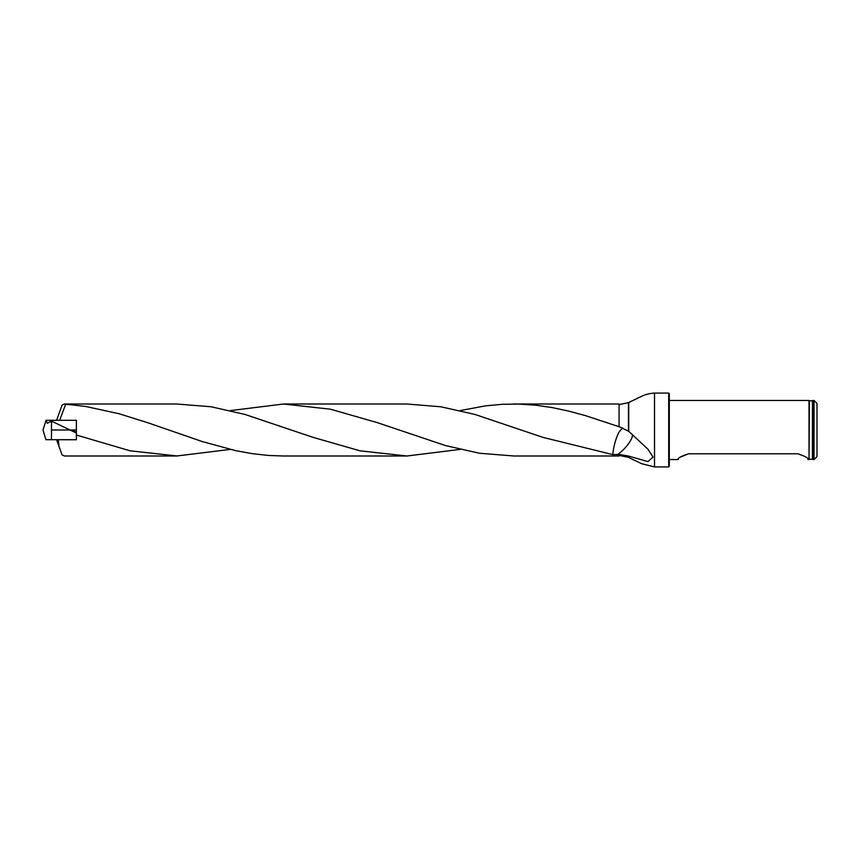 <?xml version="1.0" encoding="UTF-8"?>
<svg xmlns="http://www.w3.org/2000/svg" width="860" height="860" viewBox="0 0 860 860"><rect width="100%" height="100%" fill="white"/><g stroke="black" fill="none" stroke-linecap="round" stroke-linejoin="round"><path stroke-width="1.29" d="M513.345 404.006L619.071 404.006L619.071 426.732L585.735 415.713L569.073 411.188L552.399 407.618L535.737 405.21L519.074 404.082L502.401 404.297L485.739 405.834L460.1 410.585M177.063 404.05L211.055 406.758L245.057 414.466L313.051 437.353L360.007 450.812L406.963 455.993L283.456 455.993L269.072 455.499L252.41 453.693L235.737 450.661L202.412 441.61L147.533 422.647L119.078 413.746L85.742 406.479L70.369 404.684L65.629 404.35L59.695 420.25M406.963 455.993L460.154 449.404M56.588 420.25L62.135 405.006L64.543 404.006L65.629 404.35M619.071 426.646L628.735 431.322L628.735 402.523L638.787 397.642C641.7 396.449 645.462 393.676 654.514 393.074L654.514 466.926L641.689 463.723L628.735 457.477L628.466 456.015L619.071 454.435L619.071 455.993L513.356 455.993M76.379 435.031L130.118 450.812L177.063 455.95L230.222 449.414M283.477 404.006L406.963 404.006L440.954 406.801L474.956 414.445L542.95 437.375L612.782 454.607L619.071 454.435M76.379 433.031L51.482 421.11L47.3 423.281L46.075 420.293L76.379 420.293L76.379 439.75L58.276 439.75L58.985 446.329L62.135 454.994L64.543 455.993M513.356 455.94L479.364 453.241L445.383 445.534L377.411 422.658L330.444 409.199L283.477 404.017L230.308 410.607M58.985 446.329L56.588 439.75L58.276 439.75M668.704 393.074L669.295 393.665L669.295 466.335L668.704 466.926L668.704 393.074L654.514 393.074M628.735 456.112L647.913 461.583L653.009 457.058L648.042 449.285L628.735 431.322M814.044 459.53L814.044 400.47L812.861 400.47L812.861 459.53L814.044 459.53L817 456.574L817 403.426L814.044 400.47M809.4 459.219L812.42 459.175L812.42 400.825L809.4 400.781L809.024 459.53L809.024 400.47L669.295 400.47M797.8 453.79C805.594 456.413 808.98 458.326 807.938 459.53C808.98 458.337 805.605 456.423 797.8 453.79L688.495 453.79C680.69 456.413 677.314 458.326 678.357 459.53C677.304 458.337 680.69 456.423 688.495 453.79L680.153 457.24M622.511 427.882L618.759 432.515C615.545 439.31 613.545 446.673 612.782 454.607M632.487 434.88A17.727 5.923 -44.8 0 1 617.19 454.908M45.946 439.707L43 430L46.075 420.293M76.379 439.707L46.075 439.707L51.482 439.707L51.482 421.11M51.482 430L76.379 430M628.466 431.096L628.466 402.641L619.071 404.598M619.071 455.402L628.466 457.359L628.466 456.015M76.379 432.096L69.359 429.635M64.328 404.006L177.063 404.006M64.328 455.993L177.063 455.993M668.704 466.926L654.514 466.926M809.024 459.53L807.938 459.53M678.357 459.53L669.295 459.53"/></g></svg>
